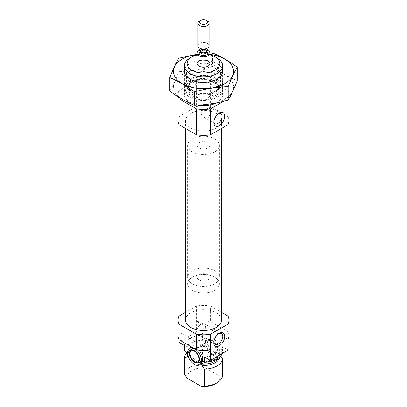 <?xml version="1.0" encoding="UTF-8"?>
<svg xmlns="http://www.w3.org/2000/svg" width="407" height="407" viewBox="0 0 407 407"><rect width="100%" height="100%" fill="white"/><g stroke="black" fill="none" stroke-linecap="round" stroke-linejoin="round"><path stroke-width="0.31" stroke-dasharray="2.04 1.53" d="M218.554 113.573A5.851 3.378 120 0 0 217.954 113.868A5.851 3.378 120 0 0 213.817 121.037A5.851 3.378 120 0 0 213.858 121.703M201.124 113.706C201.948 110.623 210.119 107.173 209.844 107.204L209.859 107.245C209.396 107.58 209.396 109.62 209.859 113.36C209.564 117.521 207.606 118.849 203.988 117.343C202.442 116.488 201.485 115.278 201.124 113.706M204.563 357.081A19.083 11.014 180 0 0 222.553 346.698L222.553 351.892L221.311 351.175L219.353 351.114L219.241 351.76A9.788 5.652 60 0 1 214.962 354.975A9.788 5.652 60 0 1 205.749 343.971L205.637 343.198L203.683 340.995L202.437 340.277L202.437 335.083L196.917 331.893A25.443 14.688 180 0 0 196.469 331.97L179.049 342.022A25.443 14.688 180 0 0 178.922 342.282M205.749 343.971L205.749 345.828L205.108 346.561L202.437 347.161L202.437 364.036L205.199 367.842L219.79 376.261A16.377 9.458 180 0 1 215.079 383.933M219.241 351.76L219.287 353.942M196.047 349.572A9.788 5.652 -120 0 0 192.964 347.792M210.083 349.888L178.922 331.893L178.922 339.499M219.251 351.567A15.904 9.183 180 0 1 219.404 352.833L219.404 354.919A15.904 9.183 180 0 0 219.241 353.617L220.65 356.11M222.553 375.651L219.79 376.261M184.447 345.472A19.083 11.014 180 0 1 202.437 335.083M222.553 346.698L228.078 349.888M185.531 312.317L196.469 305.998A25.443 14.688 180 0 1 210.531 305.998L210.531 321.581L227.951 331.639A25.443 14.688 180 0 1 228.943 335.699M210.531 305.998L221.469 312.317M227.951 316.056L227.951 331.639M178.057 335.699A25.443 14.688 180 0 1 178.922 331.893M179.049 316.056L179.049 342.022M228.078 339.499L196.917 321.51A25.443 14.688 180 0 1 210.531 321.581M196.917 321.51L196.917 331.893M196.469 305.998L196.469 331.97M184.447 350.666A19.083 11.014 180 0 1 202.437 340.277M222.553 351.892A19.083 11.014 180 0 1 222.202 353.464M187.052 352.574A19.083 11.014 180 0 1 190.008 350.371A19.083 11.014 180 0 1 202.437 347.161M184.447 374.425A19.083 11.014 180 0 1 202.437 364.036M187.21 378.225A16.377 9.458 180 0 1 205.199 367.842M185.531 320.116A17.969 10.373 180 0 1 196.622 310.531A17.969 10.373 180 0 1 216.203 312.779A17.969 10.373 180 0 1 221.469 320.116M197.141 54.848A16.377 9.458 180 0 1 209.859 54.848M190.008 57.977A19.083 11.014 180 0 1 216.992 57.977M216.992 74.857A19.083 11.014 180 0 1 222.583 82.646A19.083 11.014 180 0 1 216.992 90.435A19.083 11.014 180 0 1 190.008 90.435A19.083 11.014 180 0 1 184.417 82.646A19.083 11.014 180 0 1 196.199 72.466A19.083 11.014 180 0 1 216.992 74.857M216.992 81.736A19.083 11.014 180 0 1 222.583 89.525A19.083 11.014 180 0 1 203.5 100.544A19.083 11.014 180 0 1 184.417 89.525A19.083 11.014 180 0 1 196.199 79.35A19.083 11.014 180 0 1 216.992 81.736M197.497 105.179A19.083 11.014 180 0 1 184.417 94.719A19.083 11.014 180 0 1 196.199 84.544A19.083 11.014 180 0 1 216.992 86.93A19.083 11.014 180 0 1 222.583 94.719A19.083 11.014 180 0 1 216.346 102.869M178.347 96.937A25.443 14.688 180 0 1 178.057 94.719A25.443 14.688 180 0 1 179.049 90.659L196.469 80.601A25.443 14.688 180 0 1 210.531 80.601L227.951 90.659A25.443 14.688 180 0 1 228.943 94.719A25.443 14.688 180 0 1 227.951 98.779L223.631 101.272M178.057 120.686A25.443 14.688 180 0 1 179.049 116.626L179.049 90.659M179.049 116.626L196.469 106.573L196.469 80.601M196.469 106.573A25.443 14.688 180 0 1 210.531 106.573L210.531 80.601M210.531 106.573L227.951 116.626L227.951 90.659M227.951 100.173L227.951 98.779M227.951 116.626A25.443 14.688 180 0 1 228.943 120.686M216.203 113.355A17.969 10.373 180 0 1 221.469 120.686A17.969 10.373 180 0 1 203.5 131.064A17.969 10.373 180 0 1 185.531 120.686A17.969 10.373 180 0 1 196.622 111.106A17.969 10.373 180 0 1 216.203 113.355M205.637 343.198A9.788 5.652 60 0 1 206.028 339.499A9.788 5.652 60 0 1 212.495 338.095A9.788 5.652 60 0 1 219.353 351.114M211.37 340.242A7.952 4.589 60 0 1 216.621 352.08A7.952 4.589 60 0 1 215.349 353.617A7.952 4.589 60 0 1 207.397 349.028A7.952 4.589 60 0 1 207.397 339.85A7.952 4.589 60 0 1 209.366 339.509A7.952 4.589 60 0 1 211.37 340.242M212.495 340.344A7.031 4.06 60 0 1 217.14 350.814A7.031 4.06 60 0 1 208.979 348.112A7.031 4.06 60 0 1 210.719 339.697A7.031 4.06 60 0 1 212.495 340.344M210.246 340.893A7.952 4.589 60 0 1 215.44 347.899A7.952 4.589 60 0 1 214.219 354.268A7.952 4.589 60 0 1 212.251 354.604A7.952 4.589 60 0 1 206.273 349.679A7.952 4.589 60 0 1 204.996 342.033A7.952 4.589 60 0 1 206.273 340.496A7.952 4.589 60 0 1 210.246 340.893M212.495 340.893A6.359 3.673 60 0 1 216.651 346.494A6.359 3.673 60 0 1 215.674 351.592A6.359 3.673 60 0 1 209.315 347.919A6.359 3.673 60 0 1 209.315 340.578A6.359 3.673 60 0 1 212.495 340.893M200.727 362.057A7.952 4.589 60 0 1 195.197 360.51A7.952 4.589 60 0 1 191.275 353.454A7.952 4.589 60 0 1 192.781 348.285M193.381 348.031A7.952 4.589 60 0 1 194.75 347.949A7.952 4.589 60 0 1 196.754 348.682A7.952 4.589 60 0 1 202.004 360.521A7.952 4.589 60 0 1 201.358 361.553M196.149 349.659A7.952 4.589 60 0 1 201.226 358.455M197.634 363.044A7.952 4.589 60 0 1 191.651 358.119A7.952 4.589 60 0 1 190.379 350.473M213.817 121.037L213.817 122.522M196.79 331.781A6.309 3.643 120 0 0 198.097 334.671A6.309 3.643 120 0 0 204.406 331.028A6.309 3.643 120 0 0 204.406 323.743A6.309 3.643 120 0 0 199.542 325.432A6.309 3.643 120 0 0 196.79 331.781M218.737 333.648A6.309 3.643 120 0 0 218.274 333.882A6.309 3.643 120 0 0 213.817 341.61A6.309 3.643 120 0 0 213.838 342.129M213.817 341.61L213.817 342.725M207.997 142.76A6.359 3.673 180 0 1 209.859 145.355A6.359 3.673 180 0 1 203.5 149.028A6.359 3.673 180 0 1 197.141 145.355A6.359 3.673 180 0 1 201.068 141.962A6.359 3.673 180 0 1 207.997 142.76M214.743 138.863A15.904 9.183 180 0 1 219.404 145.355A15.904 9.183 180 0 1 203.5 154.538A15.904 9.183 180 0 1 187.596 145.355A15.904 9.183 180 0 1 197.415 136.874A15.904 9.183 180 0 1 214.743 138.863M214.743 277.269A15.904 9.183 180 0 1 219.404 283.76A15.904 9.183 180 0 1 203.5 292.943A15.904 9.183 180 0 1 187.596 283.76A15.904 9.183 180 0 1 197.415 275.28A15.904 9.183 180 0 1 214.743 277.269M197.141 54.39A30.052 17.353 180 0 1 209.859 54.39M185.043 68.559A19.083 11.014 180 0 1 190.008 63.558A19.083 11.014 180 0 1 208.491 60.714A19.083 11.014 180 0 1 221.957 68.559M178.831 58.165L178.831 71.632C190.064 71.24 201.297 69.5 212.53 66.417L212.53 52.951L199.455 54.009M169.8 91.087C172.812 85.948 175.819 79.462 178.831 71.632M212.53 66.417C220.645 72.451 228.871 77.198 237.2 80.662M190.008 79.141A19.083 11.014 180 0 1 216.992 79.141A19.083 11.014 180 0 1 216.992 94.719A19.083 11.014 180 0 1 190.008 94.719A19.083 11.014 180 0 1 190.008 79.141L191.529 78.261A16.931 9.773 180 0 1 215.471 78.261A16.931 9.773 180 0 1 220.431 85.175A16.931 9.773 180 0 1 203.5 94.948A16.931 9.773 180 0 1 186.569 85.175A16.931 9.773 180 0 1 191.529 78.261L190.008 79.141L191.529 80.016A16.931 9.773 180 0 1 186.569 73.107A16.931 9.773 180 0 1 191.529 66.193A16.931 9.773 180 0 1 209.981 64.077A16.931 9.773 180 0 1 220.431 73.107A16.931 9.773 180 0 1 215.471 80.016A16.931 9.773 180 0 1 191.529 80.016M182.25 74.659A30.052 17.353 180 0 1 232.529 82.438A30.052 17.353 180 0 1 195.721 103.688A30.052 17.353 180 0 1 182.25 74.659M199.791 50.188A6.359 3.673 180 0 1 207.209 50.188M199.003 279.868A6.359 3.673 180 0 1 197.141 277.269A6.359 3.673 180 0 1 203.5 273.601A6.359 3.673 180 0 1 209.859 277.269A6.359 3.673 180 0 1 205.932 280.662A6.359 3.673 180 0 1 199.003 279.868M192.257 283.76A15.904 9.183 180 0 1 187.596 277.269A15.904 9.183 180 0 1 203.5 268.091A15.904 9.183 180 0 1 219.404 277.269A15.904 9.183 180 0 1 209.585 285.755A15.904 9.183 180 0 1 192.257 283.76M192.257 290.252A15.904 9.183 180 0 1 187.596 283.76A15.904 9.183 180 0 1 203.5 274.583A15.904 9.183 180 0 1 219.404 283.76A15.904 9.183 180 0 1 209.585 292.246A15.904 9.183 180 0 1 192.257 290.252M199.557 20.966A5.576 3.215 180 0 1 207.443 20.966M197.924 45.726A5.576 3.215 180 0 1 199.557 43.452A5.576 3.215 180 0 1 205.632 42.755A5.576 3.215 180 0 1 209.076 45.726M187.652 353.602A15.904 9.183 180 0 1 187.596 352.833A15.904 9.183 180 0 1 205.698 343.742M185.689 351.383A17.811 10.282 180 0 1 203.683 340.995M221.311 351.175A17.811 10.282 180 0 1 203.317 361.558M202.162 361.177C211.665 361.884 220.075 356.603 219.404 352.833A15.904 9.183 180 0 1 204.1 362.011M187.596 353.561A16.458 9.503 180 0 1 191.86 349.298C188.192 352.345 186.772 354.217 187.596 354.919A15.904 9.183 180 0 1 205.749 345.828M219.281 353.942L219.404 354.919A15.904 9.183 180 0 1 218.356 358.191M190.008 350.371L191.86 349.298A16.458 9.503 180 0 1 205.108 346.561M219.882 355.092A16.458 9.503 180 0 1 219.887 356.924M215.14 78.068A16.458 9.503 180 0 1 215.14 91.504A16.458 9.503 180 0 1 191.86 91.504A16.458 9.503 180 0 1 191.86 78.068A16.458 9.503 180 0 1 215.14 78.068M214.743 79.396A15.904 9.183 180 0 1 219.404 85.887A15.904 9.183 180 0 1 203.5 95.07A15.904 9.183 180 0 1 187.596 85.887A15.904 9.183 180 0 1 197.415 77.406A15.904 9.183 180 0 1 214.743 79.396M214.743 81.476A15.904 9.183 180 0 1 219.404 87.968A15.904 9.183 180 0 1 203.5 97.151A15.904 9.183 180 0 1 187.596 87.968A15.904 9.183 180 0 1 197.415 79.487A15.904 9.183 180 0 1 214.743 81.476M216.092 82.255A17.811 10.282 180 0 1 208.109 99.461A17.811 10.282 180 0 1 186.299 86.864A17.811 10.282 180 0 1 216.092 82.255M200.32 51.506A4.294 2.478 180 0 1 200.463 51.419A4.294 2.478 180 0 1 206.68 51.506M201.206 49.618A3.246 1.877 180 0 1 205.123 49.318A3.246 1.877 180 0 1 206.639 51.43L206.68 51.257A3.18 1.837 180 0 1 206.675 51.343L206.68 51.257A3.18 1.837 180 0 0 204.716 49.557A3.18 1.837 180 0 0 201.251 49.959A3.18 1.837 180 0 0 200.32 51.257L200.361 51.43A3.246 1.877 180 0 1 201.206 49.618M201.251 50.967A3.18 1.837 180 0 1 204.716 50.57A3.18 1.837 180 0 1 206.68 52.264C207.194 52.732 205.805 49.761 201.022 51.475L200.32 52.264A3.18 1.837 180 0 1 201.251 50.967M203.988 117.343L215.028 123.713M209.844 107.204L220.879 113.578M187.596 353.464L187.713 353.79M184.417 71.352L184.417 82.646M222.583 71.352L222.583 82.646M190.008 90.435L191.86 91.504C188.192 88.461 186.772 86.589 187.596 85.887L187.596 87.968C187.51 85.389 189.891 83.079 194.739 81.034C202.147 78.78 208.949 79.217 215.14 82.351C218.798 85.373 220.218 87.246 219.404 87.968L219.404 85.887C220.228 86.589 218.808 88.461 215.14 91.504L216.992 90.435M184.417 89.525L184.417 94.719M222.583 89.525L222.583 94.719M178.057 96.749L178.057 94.719M228.943 98.753L228.943 94.719M185.531 120.686L185.531 128.49M221.469 120.686L221.469 128.49M210.719 339.697L209.366 339.509M217.14 350.814L216.621 352.08M214.219 354.268L215.349 353.617M206.273 340.496L207.397 339.85M212.251 354.604L214.962 354.975M204.996 342.033L206.028 339.499M197.685 361.981L215.674 351.592M191.326 350.961L209.315 340.578M194.75 347.949L192.038 347.578M202.004 360.521L200.972 363.054M217.954 113.868L219.241 113.126M198.097 334.671L215.12 344.5M204.406 323.743L221.428 333.572M218.274 333.882L219.241 333.328M197.141 277.269L197.141 145.355M209.859 277.269L209.859 107.245M209.859 113.36L209.859 145.355M187.596 145.355L187.596 277.269M219.404 145.355L219.404 277.269M215.471 80.016L216.992 79.141L215.471 78.261M186.569 73.107L186.569 85.175M220.431 73.107L220.431 85.175"/><path stroke-width="0.61" d="M213.858 121.703A5.851 3.378 120 0 0 215.028 123.713A5.851 3.378 120 0 0 220.879 120.335A5.851 3.378 120 0 0 220.879 113.578A5.851 3.378 120 0 0 218.554 113.573M178.922 339.499L178.922 342.282L184.447 345.472L184.447 350.666L185.689 351.383L187.749 354.105L187.759 356.217L187.118 356.949L184.447 357.544L184.447 374.425L187.21 378.225L201.801 386.65L204.563 386.039L204.563 369.159L201.892 365.476L201.251 364.006L201.363 361.502L202.162 361.177L204.563 362.276L204.563 357.081L210.083 360.271L210.083 349.888A25.443 14.688 180 0 1 196.469 349.817L179.049 339.759A25.443 14.688 180 0 1 178.057 335.699L178.057 320.116A25.443 14.688 180 0 1 179.049 316.056L185.531 312.317M192.964 347.792A9.788 5.652 -120 0 0 192.038 347.578A9.788 5.652 -120 0 0 187.647 353.586L187.749 354.105A15.904 9.183 180 0 1 187.652 353.602M201.363 361.502A9.788 5.652 -120 0 0 196.047 349.572M187.759 354.355A9.788 5.652 -120 0 0 194.022 364.163A9.788 5.652 -120 0 0 200.972 363.054A9.788 5.652 -120 0 0 201.251 362.149M220.65 356.11L222.553 358.771L222.553 375.651A19.083 11.014 180 0 1 216.992 382.829A19.083 11.014 180 0 1 204.563 386.039M221.469 312.317L227.951 316.056A25.443 14.688 180 0 1 228.943 320.116L228.943 335.699A25.443 14.688 180 0 1 228.078 339.499L228.078 349.888A25.443 14.688 180 0 1 227.951 350.142L210.531 360.2A25.443 14.688 180 0 1 210.083 360.271M228.943 320.116A25.443 14.688 180 0 1 227.951 324.176L210.531 334.233A25.443 14.688 180 0 1 196.469 334.233L196.469 349.817M196.469 334.233L179.049 324.176L179.049 339.759M227.951 324.176L227.951 350.142M210.531 334.233L210.531 360.2M179.049 324.176A25.443 14.688 180 0 1 178.057 320.116M222.202 353.464A19.083 11.014 180 0 1 204.563 362.276M184.447 357.544A19.083 11.014 180 0 1 187.052 352.574M222.553 358.771A19.083 11.014 180 0 1 204.563 369.159M216.992 382.829L215.079 383.933A16.377 9.458 180 0 1 201.801 386.65M221.469 128.49L221.469 320.116A17.969 10.373 180 0 1 203.5 330.489A17.969 10.373 180 0 1 185.531 320.116L185.531 128.49M209.859 54.848A16.377 9.458 180 0 1 215.079 56.873L215.079 56.873A16.377 9.458 180 0 1 215.079 70.248A16.377 9.458 180 0 1 191.921 70.248A16.377 9.458 180 0 1 191.921 56.873A16.377 9.458 180 0 1 197.141 54.848M207.997 60.964A6.359 3.673 180 0 1 209.859 63.558A6.359 3.673 180 0 1 203.5 67.231A6.359 3.673 180 0 1 197.141 63.558A6.359 3.673 180 0 1 201.068 60.165A6.359 3.673 180 0 1 207.997 60.964M216.992 57.977L215.079 56.873L216.992 57.977A19.083 11.014 180 0 1 222.583 65.766A19.083 11.014 180 0 1 203.5 76.786A19.083 11.014 180 0 1 184.417 65.766A19.083 11.014 180 0 1 190.008 57.977L191.921 56.873M216.346 102.869A19.083 11.014 180 0 1 197.497 105.179M228.943 98.753L228.943 120.686A25.443 14.688 180 0 1 227.951 124.746L210.531 134.803A25.443 14.688 180 0 1 196.469 134.803L196.469 108.837L179.049 98.779A25.443 14.688 180 0 1 178.347 96.937M196.469 134.803L179.049 124.746L179.049 98.779M179.049 124.746A25.443 14.688 180 0 1 178.057 120.686L178.057 96.749M227.951 124.746L227.951 100.173M213.817 122.522A7.672 4.431 120 0 0 219.241 125.656A7.672 4.431 120 0 0 224.669 116.254A7.672 4.431 120 0 0 219.241 113.126A7.672 4.431 120 0 0 213.817 122.522M223.631 101.272L210.531 108.837A25.443 14.688 180 0 1 196.469 108.837M210.531 134.803L210.531 108.837M213.817 342.725A7.672 4.431 120 0 0 219.241 345.858A7.672 4.431 120 0 0 224.669 336.462A7.672 4.431 120 0 0 219.241 333.328A7.672 4.431 120 0 0 213.817 342.725M194.505 351.277A6.359 3.673 60 0 1 198.662 356.883A6.359 3.673 60 0 1 197.685 361.981A6.359 3.673 60 0 1 191.326 358.308A6.359 3.673 60 0 1 191.326 350.961A6.359 3.673 60 0 1 194.505 351.277M194.505 350.727A7.031 4.06 60 0 1 199.394 358.252A7.031 4.06 60 0 1 196.281 362.861A7.031 4.06 60 0 1 190.99 358.501A7.031 4.06 60 0 1 189.86 351.74A7.031 4.06 60 0 1 194.505 350.727M189.86 351.74L190.379 350.473A7.952 4.589 60 0 1 191.651 348.936L192.781 348.285A7.952 4.589 60 0 1 193.381 348.031M201.358 361.553A7.952 4.589 60 0 1 200.727 362.057L199.603 362.708A7.952 4.589 60 0 1 197.634 363.044L196.281 362.861M191.651 348.936A7.952 4.589 60 0 1 195.63 349.328A7.952 4.589 60 0 1 196.149 349.659M201.226 358.455A7.952 4.589 60 0 1 199.603 362.708M213.838 342.129A6.309 3.643 120 0 0 215.12 344.5A6.309 3.643 120 0 0 221.433 340.857A6.309 3.643 120 0 0 221.428 333.572A6.309 3.643 120 0 0 218.737 333.648M209.859 54.39A30.052 17.353 180 0 1 231.135 78.169A30.052 17.353 180 0 1 186.66 85.724A30.052 17.353 180 0 1 182.25 59.081A30.052 17.353 180 0 1 197.141 54.39M221.957 68.559A19.083 11.014 180 0 1 216.992 79.141A19.083 11.014 180 0 1 190.008 79.141A19.083 11.014 180 0 1 185.043 68.559M199.455 54.009L178.831 58.165C175.819 63.304 172.812 69.79 169.8 77.62C177.92 80.962 186.141 85.709 194.47 91.865C205.703 88.777 216.936 87.042 228.169 86.65C231.181 78.821 234.188 72.334 237.2 67.196C229.08 61.162 220.859 56.415 212.53 52.951M169.8 77.62L169.8 91.087C178.129 97.237 186.355 101.984 194.47 105.327L194.47 91.865M237.2 67.196L237.2 80.662C234.188 88.492 231.181 94.979 228.169 100.117C216.936 103.2 205.703 104.935 194.47 105.327M228.169 86.65L228.169 100.117M207.209 50.188A6.359 3.673 180 0 1 209.859 53.175A6.359 3.673 180 0 1 205.932 56.568A6.359 3.673 180 0 1 199.003 55.769A6.359 3.673 180 0 1 197.141 53.175A6.359 3.673 180 0 1 199.791 50.188M199.557 20.966L200.62 20.35A4.07 2.35 180 0 1 206.38 20.35A4.07 2.35 180 0 1 206.38 23.672A4.07 2.35 180 0 1 200.62 23.672A4.07 2.35 180 0 1 200.62 20.35L199.557 20.966A5.576 3.215 180 0 0 197.924 23.24L197.924 45.726A5.576 3.215 180 0 0 198.112 46.556A5.576 3.215 180 0 0 203.5 48.947A5.576 3.215 180 0 0 208.888 46.556A5.576 3.215 180 0 0 209.076 45.726L209.076 23.24A5.576 3.215 180 0 1 203.5 26.455A5.576 3.215 180 0 1 197.924 23.24M206.38 20.35L207.443 20.966A5.576 3.215 180 0 1 209.076 23.24M204.1 362.011A15.904 9.183 180 0 1 201.302 361.93M187.759 356.217A15.904 9.183 180 0 1 187.596 354.919L187.596 353.464M218.356 358.191A15.904 9.183 180 0 1 201.251 364.006M187.118 356.949A16.458 9.503 180 0 1 187.596 353.561M219.887 356.924A16.458 9.503 180 0 1 201.892 365.476M206.68 51.506A4.294 2.478 180 0 1 206.486 54.955A4.294 2.478 180 0 1 200.514 54.955A4.294 2.478 180 0 1 200.32 51.506M208.888 46.556L206.639 51.43A3.246 1.877 180 0 1 203.5 52.818A3.246 1.877 180 0 1 200.361 51.43L198.112 46.556M206.675 51.343A3.18 1.837 180 0 1 203.5 53.093A3.18 1.837 180 0 1 200.325 51.343L200.32 52.264A3.18 1.837 180 0 0 203.5 54.1A3.18 1.837 180 0 0 206.68 52.264L206.68 51.338M184.417 65.766L184.417 71.352M222.583 65.766L222.583 71.352M197.141 53.175L197.141 63.558M209.859 53.175L209.859 63.558"/></g></svg>
